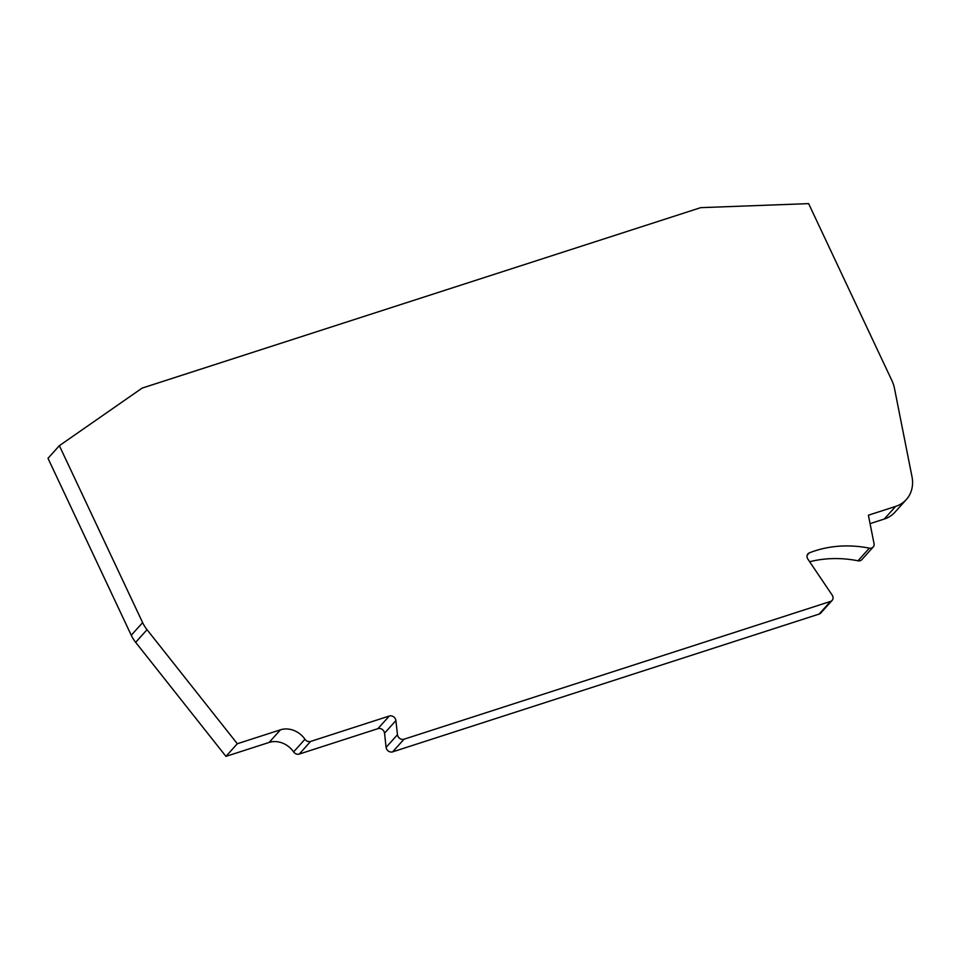 <?xml version="1.0" encoding="UTF-8"?>
<svg xmlns="http://www.w3.org/2000/svg" width="960" height="960" viewBox="0 0 960 960"><rect width="100%" height="100%" fill="white"/><g stroke="black" fill="none" stroke-linecap="round" stroke-linejoin="round"><path stroke-width="1.44" d="M906.324 499.548A32.436 27.624 -138 0 0 912 476.748L894.444 388.248A32.436 27.624 42 0 0 891.888 380.556L808.632 203.628L700.68 207.66L142.128 388.104L59.364 445.68L48 458.316L131.256 635.244A32.436 27.624 42 0 0 135.66 642.336L225.948 756.372L237.324 743.736L280.476 729.804A21.084 17.952 -138 0 1 304.968 739.26A4.86 4.14 42 0 0 310.62 741.432L389.304 716.016A4.908 4.188 -138 0 1 395.904 720.576L397.464 734.712A4.86 4.14 42 0 0 397.908 736.26A4.86 4.14 42 0 0 404.004 739.224L830.52 601.428A4.86 4.14 42 0 0 832.116 600.408A4.86 4.14 42 0 0 832.176 595.104L807.888 559.128A4.86 4.14 -138 0 1 807.468 558.408A4.86 4.14 -138 0 1 807.936 553.836A4.86 4.14 -138 0 1 809.304 552.888A119.484 101.772 -138 0 1 869.364 548.16A4.86 4.14 42 0 0 873.18 547.032A4.86 4.14 42 0 0 874.032 543.612L868.392 515.208L895.644 506.4L884.268 519.036A32.436 27.624 42 0 0 894.96 512.184L906.324 499.548A32.436 27.624 -138 0 1 895.644 506.4M397.464 734.712L386.1 747.348A4.86 4.14 42 0 0 386.544 748.896A4.86 4.14 42 0 0 392.64 751.86L819.156 614.064A4.86 4.14 42 0 0 820.752 613.044L832.116 600.408M870.06 523.632L884.268 519.036M809.652 561.744A119.484 101.772 -138 0 1 858 560.796A4.86 4.14 42 0 0 861.816 559.668L873.18 547.032M386.1 747.348L384.54 733.212A4.908 4.188 42 0 0 377.928 728.652L299.256 754.068L310.62 741.432M225.948 756.372L269.112 742.44A21.084 17.952 -138 0 1 293.604 751.896A4.86 4.14 42 0 0 299.256 754.068M59.364 445.68L142.62 622.62A32.436 27.624 42 0 0 147.036 629.7L237.324 743.736M807.144 555.288L809.304 552.888M392.64 751.86L404.004 739.224M869.364 548.16L858 560.796M830.52 601.428L819.156 614.064M389.304 716.016L377.928 728.652M269.112 742.44L280.476 729.804M304.968 739.26L293.604 751.896M135.66 642.336L147.036 629.7M142.62 622.62L131.256 635.244M395.904 720.576L384.54 733.212"/></g></svg>
